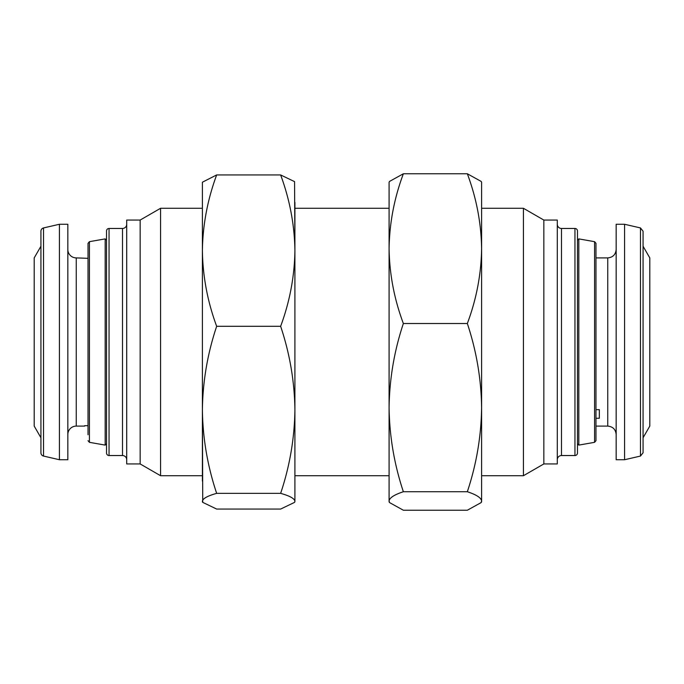 <?xml version="1.0" encoding="UTF-8"?>
<svg xmlns="http://www.w3.org/2000/svg" width="684" height="684" viewBox="0 0 684 684"><rect width="100%" height="100%" fill="white"/><g stroke="black" fill="none" stroke-linecap="round" stroke-linejoin="round"><path stroke-width="1.03" d="M543.84 463.94L543.84 220.06L557.289 220.06L557.289 463.94L543.84 463.94L523.44 475.713L523.44 208.287L481.604 208.287M523.44 475.713L481.604 475.713M543.84 220.06L523.44 208.287M557.289 459.734A4.207 4.207 0 0 1 561.496 455.535L561.496 228.465A4.207 4.207 0 0 1 557.289 224.267M577.476 230.987L577.476 453.013L577.476 230.987A2.522 2.522 0 0 0 574.953 228.465L561.496 228.465M577.476 453.013A2.522 2.522 0 0 1 574.953 455.535L561.496 455.535M578.818 238.896L594.584 241.674L594.584 442.326L578.818 445.104L578.818 238.896L577.476 240.238M594.584 442.326L595.978 440.667L595.978 243.333L595.978 436.187M595.978 409.673L599.338 409.673L599.338 418.257L595.978 418.257M643.071 246.249L649.8 257.902L649.8 426.098L643.071 437.751M624.569 224.267L616.164 224.267L616.164 459.734L624.569 459.734L624.569 224.267L640.463 227.934L640.463 456.066L624.569 459.734M640.463 227.934L643.071 231.209L643.071 452.791L640.463 456.066M43.537 456.066L43.537 227.934A3.36 3.36 0 0 0 40.929 231.209L40.929 452.791A3.36 3.36 0 0 0 43.537 456.066L59.431 459.734L59.431 224.267L67.836 224.267L67.836 459.734L59.431 459.734M40.929 437.751L34.2 426.098L34.2 257.902L40.929 246.249M67.836 434.511A8.413 8.413 0 0 1 76.249 426.098L76.249 257.902A8.413 8.413 0 0 1 67.836 249.489M43.537 227.934L59.431 224.267M88.022 258.321L76.249 257.902M84.662 426.098L76.249 426.098M84.662 425.679L88.022 425.679M88.022 434.759L88.022 243.333L88.022 434.759M88.022 440.667L89.416 442.326L89.416 241.674L105.182 238.896L105.182 445.104L106.524 443.762M140.16 463.94L140.16 220.06L160.56 208.287L160.56 475.713L140.16 463.94L126.711 463.94L126.711 220.06L140.16 220.06M122.504 455.535L122.504 228.465L109.047 228.465A2.522 2.522 0 0 0 106.524 230.987L106.524 453.013A2.522 2.522 0 0 0 109.047 455.535L122.504 455.535A4.207 4.207 0 0 1 126.711 459.734M122.504 228.465A4.207 4.207 0 0 0 126.711 224.267M202.396 208.287L160.56 208.287M202.396 475.713L160.56 475.713M389.093 208.287L294.907 208.287M389.093 475.713L294.907 475.713M202.396 202.396L202.396 481.1M294.907 202.396L294.907 250.626C294.522 276.43 289.768 301.653 280.637 326.302L216.666 326.302C207.526 301.593 202.772 276.37 202.396 250.626C202.78 224.822 207.534 199.591 216.666 174.942L202.396 182.209L202.396 250.626M280.637 326.302C289.777 353.577 294.53 381.416 294.907 409.827L294.907 481.1M202.396 501.21C202.815 498.516 207.568 495.9 216.666 493.361C207.526 466.086 202.772 438.247 202.396 409.827L202.738 502.372L216.666 509.058L280.637 509.058L294.565 502.372L294.907 501.21C294.488 498.516 289.734 495.9 280.637 493.361L216.666 493.361M202.396 409.827C202.78 381.356 207.534 353.508 216.666 326.302M294.565 181.628L280.637 174.942L216.666 174.942M280.637 174.942C289.777 199.651 294.53 224.882 294.907 250.626L294.907 409.827C294.522 438.307 289.768 466.155 280.637 493.361M294.907 409.827L294.907 501.21M294.573 181.628L294.907 250.626M389.093 202.396L389.093 480.903M481.604 202.396L481.604 248.643C481.22 274.173 476.466 299.13 467.334 323.515L403.363 323.515C394.223 299.07 389.47 274.113 389.093 248.643C389.478 223.112 394.232 198.163 403.363 173.77L389.564 181.405L389.093 182.209L389.093 248.643M467.334 323.515C476.474 350.978 481.228 379.013 481.604 407.63L481.604 480.903M389.093 500.979C389.512 497.815 394.266 494.729 403.363 491.736C394.223 464.274 389.47 436.238 389.093 407.63L389.093 501.791L389.564 502.595L389.093 500.979M389.093 407.63C389.478 378.945 394.232 350.909 403.363 323.515M481.604 248.643L481.604 182.209L481.134 181.405L467.334 173.77C476.474 198.215 481.228 223.172 481.604 248.643L481.604 407.63C481.22 436.307 476.466 464.342 467.334 491.736C476.432 494.729 481.185 497.815 481.604 500.979L481.134 502.595L467.334 510.23L403.363 510.23L389.564 502.595M467.334 173.77L403.363 173.77M467.334 491.736L403.363 491.736M481.604 407.63L481.604 501.791L481.134 502.595M574.953 455.535L574.953 228.465M595.978 257.902L607.751 257.902L607.751 426.098C612.855 426.594 615.66 429.398 616.164 434.511M109.047 455.535L109.047 228.465M594.584 241.674L595.978 243.333M595.978 426.098L607.751 426.098M607.751 257.902C612.855 257.406 615.66 254.602 616.164 249.489M89.416 241.674L88.022 243.333M106.524 240.238L105.182 238.896M89.416 442.326L105.182 445.104M202.396 501.791L202.729 502.372M294.907 501.791L294.565 502.372M577.476 443.762L578.818 445.104"/></g></svg>
